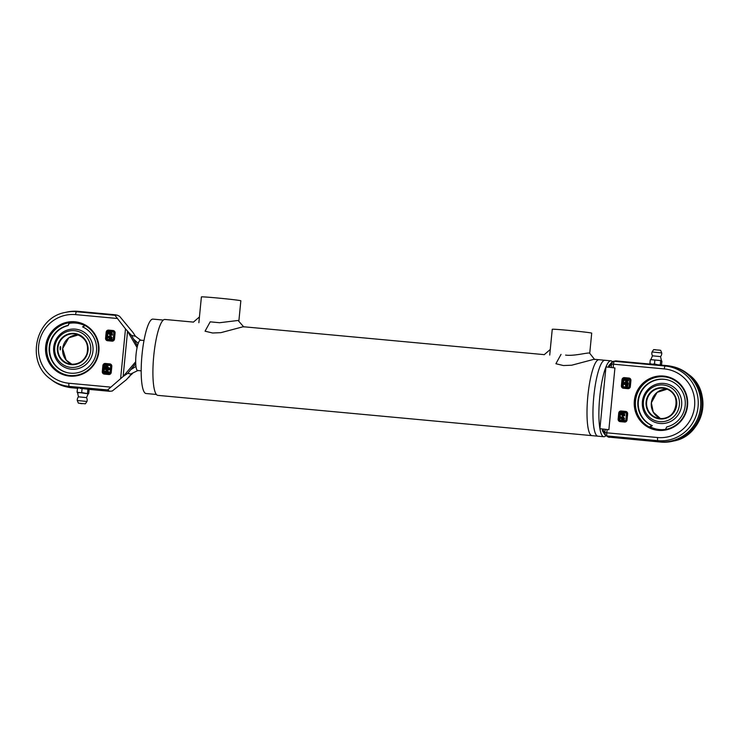 <?xml version="1.0" encoding="UTF-8"?>
<svg xmlns="http://www.w3.org/2000/svg" width="739" height="739" viewBox="0 0 739 739"><rect width="100%" height="100%" fill="white"/><g stroke="black" fill="none" stroke-linecap="round" stroke-linejoin="round"><path stroke-width="1.11" d="M134.683 336.116L132.29 335.589A19.824 4.018 95.3 0 0 131.902 336.116M128.798 373.564L130.738 373.989L128.798 373.564A19.824 4.018 95.3 0 1 128.374 372.613M135.422 336.217L132.992 332.485L135.422 336.217M128.558 377.694L131.819 373.546L126.424 379.68L112.3 390.996L109.76 391.3L107.626 389.952L123.136 376.484L127.561 331.275L131.505 335.414L125.491 328.901L114.951 315.294L117.233 315.128L119.626 316.329L132.992 332.485M132.872 373.019L131.754 374.22L127.782 373.334L123.136 376.484L127.782 373.334L133.851 365.87M138.064 370.442A15.251 3.095 -84.7 0 1 136.687 369.491A15.251 3.095 -84.7 0 1 135.967 366.415A15.251 3.095 -84.7 0 1 135.764 364.105L133.935 365.787M135.967 366.415L130.785 369.639M135.764 364.105A15.251 3.095 -84.7 0 1 135.736 363.551L133.768 365.962M135.736 363.551A15.251 3.095 -84.7 0 1 135.69 361.759L123.136 376.484L127.561 331.275L137.084 347.635A15.251 3.095 -84.7 0 1 137.472 345.944L131.505 335.414L132.29 335.589M135.69 361.759A15.251 3.095 -84.7 0 1 137.084 347.635M137.472 345.944A15.251 3.095 -84.7 0 1 137.583 345.51L136.096 343.524M137.583 345.51A15.251 3.095 -84.7 0 1 138.221 343.395A15.251 3.095 -84.7 0 1 139.338 340.993A15.251 3.095 -84.7 0 1 140.853 340.319M133.611 339.136L138.221 343.395M137.86 370.544L130.738 373.989M599.911 428.694L608.871 429.719L599.911 428.694L605.971 366.904L614.931 367.939L608.871 429.719M243.251 326.721L220.878 332.661L212.592 333.003L205.054 331.192L210.19 321.844L219.622 322.721L238.087 320.467L243.805 326.971M594.101 359.274L571.709 365.214L563.423 365.546L555.894 363.736L561.03 354.387M589.334 353.066C587.089 352.568 573.907 356.244 565.594 355.099M598.525 359.745A38.114 7.732 95.3 0 0 587.662 398.081A38.114 7.732 95.3 0 0 591.939 435.631A38.114 7.732 -84.7 0 1 591.745 435.604A38.114 7.732 -84.7 0 1 587.81 396.473A38.114 7.732 -84.7 0 1 598.987 359.727A38.114 7.732 95.3 0 0 598.525 359.745M605.906 435.677A38.114 7.732 -84.7 0 1 604.299 436.712A38.114 7.732 -84.7 0 1 603.837 436.74L597.888 436.186A38.114 7.732 -84.7 0 1 595.015 432.472A38.114 7.732 -84.7 0 1 593.713 397.517A38.114 7.732 -84.7 0 1 601.426 363.394A38.114 7.732 -84.7 0 1 604.474 360.299A38.114 7.732 -84.7 0 1 604.927 360.272L594.036 359.265M603.837 436.74A38.114 7.732 -84.7 0 1 599.652 398.072A38.114 7.732 -84.7 0 1 610.876 360.826L604.927 360.272A38.114 7.732 -84.7 0 0 604.474 360.299A38.114 7.732 -84.7 0 0 601.426 363.394A38.114 7.732 -84.7 0 0 593.713 397.517A38.114 7.732 -84.7 0 0 595.015 432.472A38.114 7.732 -84.7 0 0 597.888 436.186L157.85 395.365A38.114 7.732 -84.7 0 1 157.656 395.337A38.114 7.732 -84.7 0 1 153.721 356.207A38.114 7.732 -84.7 0 1 164.899 319.46L193.424 322.102M163.291 320.07L152.936 319.109A37.356 7.584 95.3 0 0 141.934 355.607A37.356 7.584 95.3 0 0 146.036 393.508L156.391 394.469M141.186 370.849L137.666 370.525A15.251 3.095 -84.7 0 1 136.687 369.491A15.251 3.095 -84.7 0 1 135.994 355.062A15.251 3.095 -84.7 0 1 139.338 340.993A15.251 3.095 -84.7 0 1 140.484 340.162L144.003 340.485M610.876 360.826A38.114 7.732 -84.7 0 1 612.4 361.805M589.731 353.307L591.708 333.141A19.824 0.499 -174.4 0 0 591.302 333.003A19.824 0.499 -174.4 0 0 570.018 330.518A19.824 0.499 -174.4 0 0 552.255 329.271L549.724 355.062M238.891 320.754L240.849 300.791A19.824 0.499 -174.4 0 0 221.173 298.353A19.824 0.499 -174.4 0 0 201.396 296.921L198.865 322.712M109.76 391.3L88.717 389.342M77.807 388.335L72.034 387.799A38.28 37.467 102.6 0 1 67.452 387.079L66.233 386.802A38.28 37.467 -77.4 0 0 70.815 387.522L78.436 388.234M86.98 389.028L108.541 391.023M74.925 321.779A27.297 26.715 -77.4 0 0 47.887 360.373A27.297 26.715 -77.4 0 0 93.982 364.65A27.297 26.715 -77.4 0 0 74.925 321.779M69.789 375.504A26.678 26.114 102.6 0 1 66.593 375.006A26.678 26.114 102.6 0 1 46.585 344.91A26.678 26.114 102.6 0 1 74.99 322.416A26.678 26.114 102.6 0 1 78.186 322.915A26.678 26.114 102.6 0 1 98.195 353.011A26.678 26.114 102.6 0 1 69.789 375.504M66.824 375.052A26.678 26.114 102.6 0 1 47.37 343.386A26.678 26.114 102.6 0 1 78.426 322.971M78.667 323.026A26.678 26.114 -77.4 0 0 69.512 322.841A26.678 26.114 -77.4 0 1 78.704 323.035L69.503 322.869M109.935 336.06L109.862 336.808L110.776 337.123L111.183 336.476L111.109 337.243L112.134 337.612L111.072 337.575L111.995 338.961L110.97 338.601L110.573 339.229L110.647 338.48L109.732 338.157L109.326 338.813L109.4 338.037L108.374 337.677L109.437 337.714L108.504 336.319L109.538 336.688L109.594 336.033L110.776 337.086M111.183 336.476L112.097 337.945M111.377 337.686L111.995 338.961M111.275 338.702L110.573 339.229M110.028 338.268L109.963 338.905L109.326 338.813M108.402 337.344L109.437 337.677M108.504 336.319L109.538 336.651M110.305 332.264L110.231 333.012L111.146 333.335L111.552 332.679L111.478 333.455L112.504 333.816L111.441 333.779L112.365 335.164L111.349 334.804L110.942 335.432L111.016 334.684L110.102 334.37L109.695 335.016L109.769 334.25L108.744 333.88L109.806 333.917L109.871 333.224L108.845 332.855L109.908 332.855L109.972 332.236L111.155 333.298M111.552 332.679L112.467 334.148M111.746 333.889L112.365 335.164M111.644 334.915L110.942 335.432M110.407 334.471L110.342 335.109L109.695 335.016M108.781 333.548L109.806 333.88M107.072 365.74L107.866 366.147L108.097 367.708M109.178 367.81L109.427 368.373L105.409 367.967L105.834 366.045L106.767 365.676L107.561 366.082L107.792 367.68L109.178 367.81L109.123 368.308L105.409 367.967M109.049 369.075L109.002 369.583L105.797 369.288L107.885 370.479L105.575 371.56L108.781 371.856L108.735 372.327L105.012 371.985L105.086 371.292L107.247 370.544L105.271 369.435L105.335 368.733L109.354 369.149L109.307 369.648L106.102 369.352L108.19 370.544L105.973 371.597M108.781 371.856L109.039 372.401L105.012 371.985M116.014 314.86L78.288 311.359A38.28 37.467 -77.4 0 0 66.787 312.098L65.217 312.458C35.361 317.558 25.532 361.685 50.4 378.978A37.523 36.728 -77.4 0 0 69.161 386.386L107.626 389.952M50.4 378.978L51.675 379.957A38.28 37.467 -77.4 0 0 66.233 386.802M110.129 334.037L110.194 333.335L111.127 333.658L111.053 334.361L110.129 334.037L111.053 334.324M110.499 333.437L110.434 334.102M108.882 332.532L109.908 332.892M110.684 338.157L109.76 337.834L110.684 338.12L110.748 337.455L109.825 337.132L109.76 337.834M110.129 337.233L110.065 337.899M107.035 366.267L106.194 367.532M105.926 367.08L106.73 366.202L107.367 367.634L106.231 367.154M106.767 365.676L107.866 366.147M71.369 369.195A20.129 19.704 -77.4 0 0 92.957 350.988A20.129 19.704 -77.4 0 0 75.295 329.141A20.129 19.704 -77.4 0 0 53.707 347.348A20.129 19.704 -77.4 0 0 71.369 369.195M60.367 346.674L60.09 349.713M59.97 348.124C60.718 343.912 60.903 349.344 60.219 349.889L60.459 346.554M74.519 330.693A18.438 18.05 -77.4 0 0 54.741 347.367A18.438 18.05 -77.4 0 0 70.926 367.375A18.438 18.05 -77.4 0 0 90.703 350.702A18.438 18.05 -77.4 0 0 74.519 330.693M82.168 403.697L80.339 403.485L82.168 403.697M88.523 389.25L79.794 388.317L88.523 389.25L89.086 389.859L88.689 389.324M78.371 403.134L85.373 403.817L78.371 403.134L77.272 400.51L86.962 401.462A4.951 4.951 0 0 0 86.509 397.61L78.463 396.825L77.558 392.797L81.687 392.566L88.357 393.758M77.456 388.622L77.096 392.224L77.669 392.834L77.096 392.224L88.07 393.795M82.038 388.963L81.687 392.566M87.858 389.582L87.507 393.185M89.086 389.859L88.735 393.462M86.962 401.462L85.373 403.817M69.614 322.647L68.127 325.585L69.069 322.731M68.127 325.585A24.239 23.731 -77.4 0 0 49.559 349.224A24.239 23.731 -77.4 0 0 67.822 372.779M85.114 325.557L82.537 326.86A24.239 23.731 102.6 0 1 95.396 356.512A24.239 23.731 102.6 0 1 67.591 372.724A24.239 23.731 102.6 0 1 49.107 349.242A24.239 23.731 102.6 0 1 67.674 325.483M602.359 429.119L602.488 431.003L604.835 434.615A3.048 2.125 -33.1 0 0 604.927 434.735A3.048 2.993 -50.1 0 0 605.435 435.289L608.363 437.063L659.502 441.811A38.28 37.467 -77.4 0 0 700.249 409.535A38.28 37.467 -77.4 0 0 671.548 366.359A38.28 37.467 -77.4 0 0 666.966 365.639L615.836 360.9L613.324 361.389A3.048 3.002 -105.2 0 0 612.049 362.11A3.048 2.032 -137.4 0 0 611.874 362.267L608.881 365.528L608.428 367.191M658.292 430.366A27.297 26.715 -77.4 0 0 685.33 391.781A27.297 26.715 -77.4 0 0 639.235 387.504A27.297 26.715 -77.4 0 0 658.292 430.366M663.677 376.696A26.678 26.114 102.6 0 1 666.874 377.195A26.678 26.114 102.6 0 1 686.873 407.3A26.678 26.114 102.6 0 1 658.467 429.793A26.678 26.114 102.6 0 1 655.271 429.285A26.678 26.114 102.6 0 1 635.263 399.189A26.678 26.114 102.6 0 1 663.677 376.696M655.511 429.341A26.678 26.114 102.6 0 1 635.762 399.171A26.678 26.114 102.6 0 1 664.149 376.798A26.678 26.114 102.6 0 1 667.105 377.25M649.609 427.031A26.678 26.114 -77.4 0 0 655.752 429.387A26.678 26.114 -77.4 0 1 649.636 427.013L655.789 429.396M602.488 431.003L604.761 434.486M623.984 415.567L623.282 416.085L623.356 415.336L622.441 415.022L622.035 415.669L622.109 414.902L621.083 414.533L622.146 414.57L622.21 413.877L621.222 413.184L622.247 413.554L622.644 412.925L622.571 413.674L623.485 413.988L623.892 413.341L623.818 414.108L624.843 414.477L623.781 414.44L624.714 415.826L623.679 415.457L623.282 416.085M622.746 415.124L622.681 415.771L622.035 415.669M621.12 414.209L622.146 414.533M621.222 413.184L622.247 413.507M622.644 412.925L623.494 413.951M623.892 413.341L624.815 414.801M624.086 414.542L624.714 415.826M623.614 419.364L622.912 419.881L622.986 419.133L622.072 418.819L621.665 419.466L621.739 418.699L620.714 418.329L621.776 418.366L621.841 417.674L620.852 416.981L621.869 417.341L622.275 416.722L622.201 417.461L623.116 417.784L623.522 417.138L623.448 417.904L624.473 418.265L623.411 418.228L624.335 419.623L623.31 419.253L622.912 419.881M622.367 418.921L622.303 419.567L621.665 419.466M620.751 418.006L621.776 418.329M620.852 416.981L621.878 417.304M622.275 416.722L623.116 417.747M623.522 417.138L624.437 418.597M623.716 418.339L624.335 419.623M627.808 384.188L627.383 386.109L626.45 386.479L625.656 386.072L625.425 384.474L624.039 384.345L624.095 383.837L628.113 384.252L627.688 386.174L625.961 386.137M625.425 384.511L624.039 384.345M628.205 380.16L628.436 380.918L626.275 381.675L628.252 382.784L628.187 383.486L624.169 383.07L624.215 382.571L627.42 382.867L625.333 381.675L627.642 380.585L624.437 380.289L624.483 379.818L628.205 380.16L628.132 380.853L625.97 381.61L627.947 382.719L627.882 383.412L624.169 383.07M627.55 380.613L624.437 380.289M666.966 365.639L665.165 366.008L614.368 361.297A3.048 0.619 95.3 0 0 613.518 364.198L664.315 368.909A34.484 33.754 102.6 0 1 694.577 406.339A34.484 33.754 102.6 0 1 657.59 437.525L606.784 432.814A3.048 0.619 95.3 0 0 607.042 435.955A3.048 2.993 -50.1 0 1 605.435 435.289A3.048 3.048 0 0 1 604.835 434.615A3.048 2.125 -33.1 0 1 604.862 432.657L602.571 429.137M608.668 367.218L611.587 364.041A3.048 2.55 99.8 0 1 614.368 361.297A3.048 2.55 99.8 0 0 611.587 364.041L613.518 364.198L613.167 367.736M611.245 367.514L611.587 364.041A3.048 2.032 -137.4 0 1 611.874 362.267A3.048 3.048 0 0 1 613.324 361.389A3.048 3.002 -105.2 0 1 614.368 361.297L615.836 360.9M671.548 366.359L672.767 366.627A38.28 37.467 102.6 0 1 687.325 373.472A38.28 37.467 102.6 0 1 701.025 412.14A38.28 37.467 102.6 0 1 672.213 441.34A38.28 37.467 102.6 0 1 660.712 442.079L608.373 437.063A3.048 2.984 -77.4 0 0 608.373 437.063L607.042 435.955A3.048 2.54 -93 0 1 604.862 432.657L604.862 432.657A3.048 2.54 -93 0 0 607.042 435.955L657.849 440.675A37.523 36.728 -77.4 0 0 698.087 406.736A37.523 36.728 -77.4 0 0 665.165 366.008A3.048 0.619 95.3 0 0 664.315 368.909M607.107 429.562L606.784 432.814L604.862 432.657L605.186 429.377M608.058 437.017L609.222 437.276A3.048 2.984 102.6 0 0 609.583 437.34L609.158 437.266M622.164 417.784L623.088 418.108L623.023 418.819L622.09 418.496L622.164 417.784M622.09 418.496L623.023 418.782M622.469 417.895L622.395 418.56M622.534 413.988L623.457 414.32L623.393 415.022L622.469 414.699L622.534 413.988M622.469 414.699L623.393 414.985M622.838 414.099L622.774 414.764M626.487 385.952L625.85 384.511L627.328 384.649L627.078 385.73L625.961 385.684L626.792 386.017M625.85 384.511L626.266 385.749M627.328 384.686L626.155 384.576M626.755 386.543L625.656 386.072M663.982 383.43A20.129 19.704 -77.4 0 0 642.394 401.628A20.129 19.704 -77.4 0 0 660.056 423.475A20.129 19.704 -77.4 0 0 681.635 405.277A20.129 19.704 -77.4 0 0 663.982 383.43M659.604 421.664A18.438 18.05 -77.4 0 0 679.381 404.981A18.438 18.05 -77.4 0 0 663.206 384.973A18.438 18.05 -77.4 0 0 643.429 401.647A18.438 18.05 -77.4 0 0 659.604 421.664M659.345 364.937L661.544 364.817L661.904 361.214L661.331 360.604L650.93 359.634M650.477 364.188L649.914 363.579L652.158 364.225L654.495 363.921L657.359 364.706L650.8 364.142M653.692 349.649L660.629 350.304L661.728 352.928L652.038 351.976A4.951 4.951 0 0 0 652.491 355.819L660.537 356.614L661.442 360.641L650.643 359.671M661.904 361.214L661.331 360.604M660.315 364.539L660.675 360.937M654.495 363.921L654.856 360.318M649.914 363.579L650.265 359.976M652.038 351.976L653.627 349.621L655.613 349.732M667.04 379.735A24.239 23.731 -77.4 0 0 639.429 396.113A24.239 23.731 -77.4 0 0 652.325 425.655L649.47 427.096M649.147 426.93L652.325 425.655M651.863 425.553A24.239 23.731 102.6 0 1 639.004 395.901A24.239 23.731 102.6 0 1 666.809 379.689A24.239 23.731 102.6 0 1 685.302 403.171A24.239 23.731 102.6 0 1 666.735 426.93L665.442 429.479M72.034 387.799L69.161 386.386A3.048 0.619 -84.7 0 1 68.903 383.245A34.484 33.754 102.6 0 1 38.64 345.815A34.484 33.754 102.6 0 1 75.627 314.62L117.058 318.463M110.333 387.088L68.903 383.245M125.491 328.901L120.642 378.396M112.032 341.141A2.291 2.235 -77.4 0 0 114.49 339.072L115.081 333.003A2.291 2.235 -77.4 0 0 113.076 330.527L108.615 330.111A2.291 2.235 -77.4 0 0 106.167 332.18L105.566 338.25A2.291 2.235 -77.4 0 0 107.571 340.725L112.032 341.141L112.254 340.42L107.802 340.005A1.524 1.496 102.6 0 1 106.462 338.351L107.063 332.282A1.524 1.496 102.6 0 1 108.698 330.896L113.15 331.312A1.524 1.496 102.6 0 1 114.49 332.956L113.898 339.025A1.524 1.496 102.6 0 1 112.263 340.42L107.802 340.005L107.571 340.725M108.762 374.516A2.291 2.235 -77.4 0 0 111.219 372.447L111.811 366.378A2.291 2.235 -77.4 0 0 109.806 363.893L105.344 363.477A2.291 2.235 -77.4 0 0 102.887 365.546L102.296 371.615A2.291 2.235 -77.4 0 0 104.301 374.1L108.762 374.516L108.984 373.786L104.532 373.38A1.524 1.496 102.6 0 1 103.192 371.717L103.783 365.657A1.524 1.496 102.6 0 1 105.418 364.272L109.88 364.687A1.524 1.496 102.6 0 1 111.219 366.332M113.908 339.044L113.307 338.998A0.767 0.748 102.6 0 1 112.485 339.691L112.263 340.42M112.485 339.691L108.023 339.275L107.617 339.977M108.023 339.275A0.767 0.748 102.6 0 1 107.358 338.453L105.566 338.25M107.358 338.453L107.949 332.384L106.167 332.18M107.949 332.384A0.767 0.748 102.6 0 1 108.772 331.691L108.615 330.111M108.772 331.691L113.233 332.107L113.076 330.527M113.233 332.107A0.767 0.748 102.6 0 1 113.898 332.938L114.471 332.975M113.898 332.938L113.307 338.998M114.49 339.072L112.254 340.42M113.335 331.34L115.081 333.003M109.215 373.066L104.753 372.65A0.767 0.748 102.6 0 1 104.088 371.828L104.679 365.759A0.767 0.748 102.6 0 1 105.501 365.066L109.963 365.482A0.767 0.748 102.6 0 1 110.628 366.304L111.201 366.35L110.628 372.401L110.037 372.373A0.767 0.748 102.6 0 1 109.215 373.066L108.993 373.786L104.522 373.371L104.301 374.1M111.811 366.378L111.201 366.341L110.61 372.401A1.524 1.496 102.6 0 1 108.993 373.786L111.219 372.447M104.753 372.65L104.347 373.343M104.088 371.828L102.296 371.615M104.679 365.759L102.887 365.546M105.501 365.066L105.344 363.477M109.963 365.482L109.806 363.893M110.628 366.304L110.037 372.373M75.627 314.62A3.048 0.619 -84.7 0 1 76.486 311.729A37.523 36.728 -77.4 0 0 65.217 312.458M114.951 315.294L76.486 311.729L78.288 311.359M84.893 325.668A26.225 25.671 -77.4 0 0 69.263 323.34M87.682 350.434A15.251 14.928 -77.4 0 0 76.126 334.176A15.251 14.928 -77.4 0 0 58.242 345.815A15.251 14.928 -77.4 0 0 71.332 364.225A15.251 14.928 -77.4 0 0 87.682 350.434M71.193 364.66A15.704 15.371 -77.4 0 0 86.749 342.453A15.704 15.371 -77.4 0 0 60.228 339.995A15.704 15.371 -77.4 0 0 71.193 364.66M78.426 334.887A15.251 14.928 -77.4 0 0 71.886 364.262L66.159 360.115L62.658 348.586L68.773 337.825L78.426 334.887M621.185 411.004A2.291 2.235 -77.4 0 0 618.728 413.073L618.137 419.142A2.291 2.235 -77.4 0 0 620.141 421.627L624.603 422.043A2.291 2.235 -77.4 0 0 627.051 419.974L627.651 413.905A2.291 2.235 -77.4 0 0 625.647 411.42L621.185 411.004L621.259 411.799L625.721 412.214A1.524 1.496 102.6 0 1 627.06 413.858L627.651 413.905M624.455 377.638A2.291 2.235 -77.4 0 0 621.998 379.707L621.407 385.767A2.291 2.235 -77.4 0 0 623.411 388.252L627.873 388.668A2.291 2.235 -77.4 0 0 630.33 386.599L630.921 380.53A2.291 2.235 -77.4 0 0 628.917 378.045L624.455 377.638L624.529 378.423L628.991 378.839A1.524 1.496 102.6 0 1 630.33 380.483L629.739 386.552A1.524 1.496 102.6 0 1 628.104 387.938L623.642 387.532A1.524 1.496 102.6 0 1 622.303 385.878L622.894 379.809L623.79 379.911A0.767 0.748 102.6 0 1 624.612 379.218L624.529 378.423A1.524 1.496 102.6 0 0 622.894 379.809L621.998 379.707M618.728 413.073L620.52 413.286A0.767 0.748 102.6 0 1 621.342 412.593L621.259 411.799A1.524 1.496 102.6 0 0 619.624 413.175L619.033 419.244L618.137 419.142M621.342 412.593L625.794 413.009L625.647 411.42M625.794 413.009A0.767 0.748 102.6 0 1 626.469 413.831L627.041 413.877L626.469 419.928L625.868 419.9A0.767 0.748 102.6 0 1 625.055 420.593L624.834 421.313L620.363 420.897A1.524 1.496 102.6 0 1 619.033 419.244L619.929 419.346L620.52 413.286M626.469 413.831L625.868 419.9M627.06 413.868L626.45 419.928A1.524 1.496 102.6 0 1 624.824 421.313L624.603 422.043M625.055 420.593L620.594 420.177L620.381 420.907M620.594 420.177A0.767 0.748 102.6 0 1 619.929 419.346M620.141 421.627L620.363 420.897L624.824 421.313L627.051 419.974M624.612 379.218L629.074 379.634L628.917 378.045M629.074 379.634A0.767 0.748 102.6 0 1 629.739 380.465L630.921 380.53M629.739 380.465L629.148 386.525L629.748 386.571M629.148 386.525A0.767 0.748 102.6 0 1 628.326 387.218L627.873 388.668M628.326 387.218L623.864 386.802L623.651 387.532M623.864 386.802A0.767 0.748 102.6 0 1 623.199 385.98L621.407 385.767M623.199 385.98L623.79 379.911M629.175 378.867L630.312 380.493L629.72 386.562L630.33 386.599M629.72 386.562L628.095 387.938L623.633 387.532L623.411 388.252M673.783 440.98C703.648 435.881 713.468 391.753 688.6 374.461A37.523 36.728 102.6 0 1 702.032 412.362A37.523 36.728 102.6 0 1 673.783 440.98L672.213 441.34M657.59 437.525A3.048 0.619 95.3 0 0 657.849 440.675L660.712 442.079M650.108 426.772A26.225 25.671 -77.4 0 0 665.497 429.377M646.634 401.961A15.251 14.928 -77.4 0 0 658.181 418.219A15.251 14.928 -77.4 0 0 676.065 406.579A15.251 14.928 -77.4 0 0 662.985 388.169A15.251 14.928 -77.4 0 0 646.634 401.961M662.938 387.689A15.704 15.371 -77.4 0 0 647.382 409.896A15.704 15.371 -77.4 0 0 673.903 412.362A15.704 15.371 -77.4 0 0 662.938 387.689M660.25 418.413L653.258 412.131L651.345 402.801L657.1 392.381L667.114 389.167A15.251 14.928 -77.4 0 0 660.574 418.551M658.652 350.027L660.629 350.304M132.179 373.758L131.302 374.71M140.678 340.18L135.209 336.06M243.196 326.721L544.264 354.646M199.456 316.929L193.341 322.176M550.296 349.473L544.172 354.72M589.676 353.233L594.646 359.514M114.48 332.966L113.88 339.035M111.201 366.341L110.065 364.715M76.126 334.176C85.539 337.529 89.133 344.134 86.897 353.981C83.969 361.02 78.777 364.438 71.323 364.225L69.503 363.939M78.463 396.825A4.951 4.951 0 0 0 77.272 400.51M86.509 397.61L88.181 393.841M627.041 413.858L625.905 412.242M688.6 374.461L687.325 373.472M658.181 418.219C677.367 423.041 683.363 391.282 664.814 388.455M660.537 356.614A4.951 4.951 0 0 0 661.728 352.928M652.491 355.819L650.819 359.597"/></g></svg>
